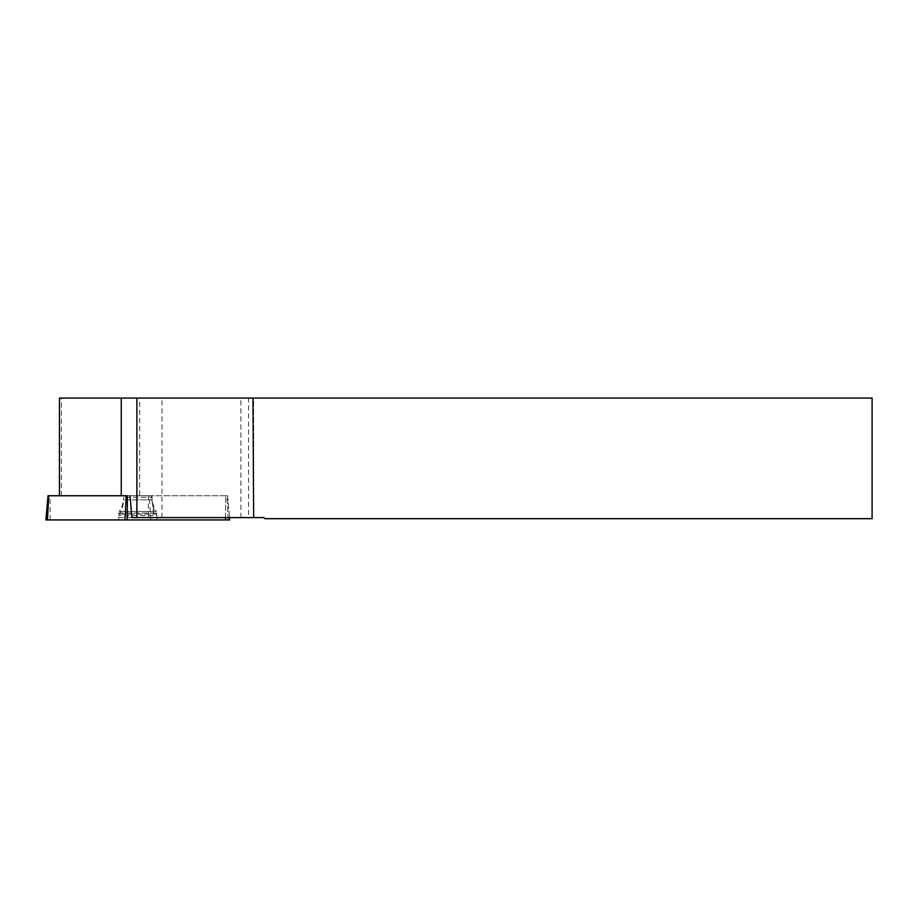 <?xml version="1.0" encoding="UTF-8"?>
<svg xmlns="http://www.w3.org/2000/svg" width="918" height="918" viewBox="0 0 918 918"><rect width="100%" height="100%" fill="white"/><g stroke="black" fill="none" stroke-linecap="round" stroke-linejoin="round"><path stroke-width="0.69" stroke-dasharray="4.59 3.44" d="M124.504 495.754L152.032 495.754L124.504 495.754M127.361 495.754L48.011 495.754M45.9 519.932L229.741 519.932M119.788 519.932L157.07 519.932L119.788 519.932M264.877 518.67L872.1 518.67L872.1 398.068L253.643 398.068L253.643 517.591L263.81 517.591L264.877 518.67M253.643 517.591L248.571 517.591L248.571 398.068L253.643 398.068M154.167 517.591L228.054 517.591L226.884 495.766L151.447 495.766L154.167 517.591L248.571 517.591M240.906 517.591L240.906 398.068L139.674 398.068L139.674 495.766L151.447 495.766M248.571 398.068L240.906 398.068M228.192 519.932L226.884 495.754L227.618 495.766L229.523 517.591L131.871 517.591M139.674 495.766L227.618 495.766L229.534 517.591M157.07 519.932L156.898 515.652L118.743 515.652L156.898 515.652L156.381 514.069L119.26 514.069L156.381 514.069C153.513 509.765 152.067 505.038 152.032 499.862L123.597 499.862L152.032 499.862L152.032 495.754L123.597 495.766L152.032 495.766L152.032 497.315L123.597 497.315L152.032 497.315C152.067 502.456 153.501 507.172 156.347 511.464L119.294 511.464L118.778 513.036L156.863 513.036L118.778 513.036L118.571 517.591L157.058 517.591L118.571 517.591M229.523 517.591L228.054 517.591M161.981 517.591L161.981 398.068M61.322 495.766L61.322 398.068L139.674 398.068M61.322 398.068L59.44 398.068M157.058 517.591L156.347 511.464L119.294 511.464C122.128 507.172 123.563 502.456 123.597 497.315L123.597 499.862C123.563 505.038 122.117 509.765 119.26 514.069L118.571 519.932M47.449 519.932L225.495 519.932M225.507 517.591L225.61 495.754L225.495 517.591M148.28 495.754L148.395 519.932M50.146 519.932L50.031 495.754M150.655 519.932L149.359 495.754"/><path stroke-width="1.38" d="M48.011 495.754L127.361 495.754L127.246 519.932L45.9 519.932L48.011 495.754M229.534 517.591L229.741 519.932L127.246 519.932M121.268 495.754L121.268 398.068L872.1 398.068L872.1 518.67L264.877 518.67L263.81 517.591L131.871 517.591L130 495.766M252.978 398.068L253.643 517.591M136.874 398.068L136.874 517.591M121.268 398.068L59.44 398.068L59.44 495.754M225.507 517.591L225.495 519.932L47.449 519.932L48.757 495.754M124.974 519.932L126.282 495.754"/></g></svg>

